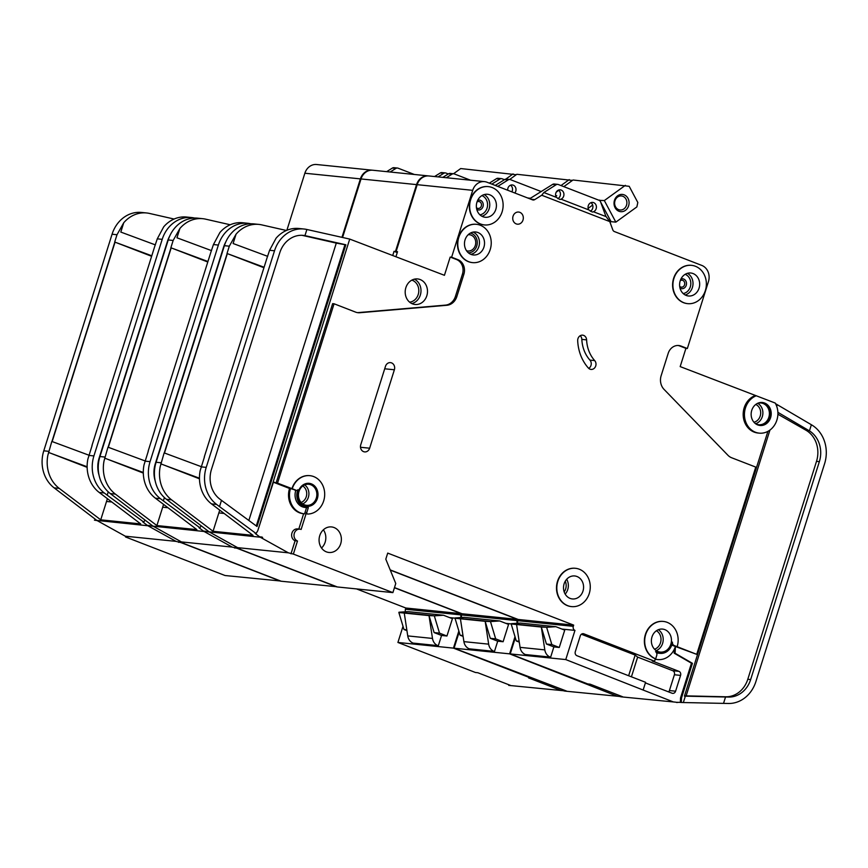 <?xml version="1.0" encoding="UTF-8"?>
<svg xmlns="http://www.w3.org/2000/svg" width="868" height="868" viewBox="0 0 868 868"><rect width="100%" height="100%" fill="white"/><g stroke="black" fill="none" stroke-linecap="round" stroke-linejoin="round"><path stroke-width="1.3" d="M628.627 205.792A8.658 7.519 -84.2 0 1 618.971 211.26A8.658 7.519 -84.2 0 1 614.479 200.313A8.658 7.519 -84.2 0 1 624.146 194.844A8.658 7.519 -84.2 0 1 628.627 205.792M615 200.736A7.063 6.13 95.8 0 0 620.045 209.991A7.063 6.13 95.8 0 0 626.522 205.195A7.063 6.13 95.8 0 0 621.477 195.951A7.063 6.13 95.8 0 0 615 200.736M610.063 222.392L611.072 221.655L615.835 222.143L636.862 206.92L637.817 202.494L629.191 186.305L573.01 180.001L563.831 186.653M625.361 185.34L604.334 200.562L599.191 200.356M592.67 205.076L588.135 208.353M558.753 190.32L556.225 192.153M555.813 196.385L556.746 195.712L555.629 195.593M599.571 200.074L600.124 201.105M600.667 202.125L611.072 221.655M615.835 222.143L604.334 200.562M693.597 702.744L697.59 702.852A6.412 0.738 -162.5 0 0 697.525 702.83M477.02 201.94A3.494 3.038 -84.2 0 1 481.306 206.074A3.494 3.038 -84.2 0 1 476.434 207.647M680.273 280.657A3.494 3.038 -84.2 0 1 684.559 284.791A3.494 3.038 -84.2 0 1 679.687 286.364M755.29 423.519A10.904 9.472 95.8 0 0 758.806 424.712A10.904 9.472 95.8 0 0 768.82 417.302A10.904 9.472 95.8 0 0 761.019 403.002A10.904 9.472 95.8 0 0 757.33 403.457M756.354 395.743A19.248 16.709 95.8 0 0 745.46 407.906A19.248 16.709 95.8 0 0 759.229 433.143A19.248 16.709 95.8 0 0 776.893 420.069A19.248 16.709 95.8 0 0 775.211 403.045L680.176 366.6L685.926 348.361L679.633 345.931A11.555 10.025 -84.2 0 0 678.071 345.486M759.229 433.143L757.959 433.013A19.248 16.709 -84.2 0 1 744.191 407.776A19.248 16.709 -84.2 0 1 755.084 395.613M761.713 402.459A11.555 10.025 -84.2 0 1 769.341 417.508A11.555 10.025 -84.2 0 1 759.381 425.396M751.753 410.336A11.555 10.025 95.8 0 0 760.01 425.483A11.555 10.025 95.8 0 0 770.61 417.638A11.555 10.025 95.8 0 0 762.354 402.492A11.555 10.025 95.8 0 0 751.753 410.336M466.528 250.743A8.181 7.096 95.8 0 0 467.809 251.015A8.181 7.096 95.8 0 0 475.317 245.46A8.181 7.096 95.8 0 0 469.458 234.729A8.181 7.096 95.8 0 0 468.167 234.74M586.605 339.876A32.083 27.841 -84.2 0 0 594.699 360.6A5.132 4.459 -84.2 0 1 595.556 366.426A5.132 4.459 -84.2 0 1 591.021 369.421A5.132 4.459 -84.2 0 1 588.385 368.043A42.358 36.749 -84.2 0 1 577.687 340.69A5.132 4.459 -84.2 0 1 577.958 338.661A5.132 4.459 -84.2 0 1 582.667 335.167A5.132 4.459 -84.2 0 1 586.605 339.876L581.842 339.388A5.132 4.459 95.8 0 0 580.204 335.732M294.328 533.299A6.098 5.295 95.8 0 0 297.485 541.003L295.098 540.764A6.098 5.295 -84.2 0 1 291.952 533.061A6.098 5.295 -84.2 0 1 297.54 528.916L299.927 529.165A6.098 5.295 95.8 0 0 294.328 533.299M490.214 249.561A19.248 16.709 95.8 0 0 476.456 224.313A19.248 16.709 95.8 0 0 458.792 237.387A19.248 16.709 95.8 0 0 472.55 262.624A19.248 16.709 95.8 0 0 490.214 249.561M472.387 262.603A19.248 16.709 -84.2 0 1 472.235 262.592A19.248 16.709 -84.2 0 1 458.467 237.355A19.248 16.709 -84.2 0 1 476.141 224.28A19.248 16.709 -84.2 0 1 476.293 224.302M502.105 211.868A19.248 16.709 95.8 0 0 488.337 186.62A19.248 16.709 95.8 0 0 470.673 199.694A19.248 16.709 95.8 0 0 484.431 224.931A19.248 16.709 95.8 0 0 502.105 211.868M484.279 224.91A19.248 16.709 -84.2 0 1 484.116 224.899A19.248 16.709 -84.2 0 1 470.358 199.662A19.248 16.709 -84.2 0 1 488.022 186.587A19.248 16.709 -84.2 0 1 488.185 186.609M589.253 593.538A19.248 16.709 95.8 0 0 575.495 568.301A19.248 16.709 95.8 0 0 557.831 581.365A19.248 16.709 95.8 0 0 571.589 606.613A19.248 16.709 95.8 0 0 589.253 593.538M571.437 606.591A19.248 16.709 -84.2 0 1 571.274 606.58A19.248 16.709 -84.2 0 1 557.506 581.332A19.248 16.709 -84.2 0 1 575.18 568.269A19.248 16.709 -84.2 0 1 575.332 568.29M564.113 583.806A11.555 10.025 95.8 0 0 572.37 598.942A11.555 10.025 95.8 0 0 582.97 591.108A11.555 10.025 95.8 0 0 574.714 575.961A11.555 10.025 95.8 0 0 564.113 583.806M655.665 658.834L656.729 655.481A3.212 2.788 -84.2 0 0 655.568 651.694A12.836 11.132 -84.2 0 0 660.114 653.354A12.836 11.132 -84.2 0 0 672.45 642.136A3.212 2.788 -84.2 0 0 674.252 645.564L677.138 646.682A19.248 16.709 95.8 0 0 663.369 621.434A19.248 16.709 95.8 0 0 645.705 634.508A19.248 16.709 95.8 0 0 655.665 658.834L655.351 658.801A19.248 16.709 -84.2 0 1 645.391 634.475A19.248 16.709 -84.2 0 1 663.054 621.401A19.248 16.709 -84.2 0 1 663.217 621.423M705.359 290.585A19.248 16.709 95.8 0 0 691.59 265.348A19.248 16.709 95.8 0 0 673.926 278.411A19.248 16.709 95.8 0 0 687.684 303.648A19.248 16.709 95.8 0 0 705.359 290.585M687.532 303.626A19.248 16.709 -84.2 0 1 687.369 303.616A19.248 16.709 -84.2 0 1 673.611 278.378A19.248 16.709 -84.2 0 1 691.275 265.315A19.248 16.709 -84.2 0 1 691.427 265.326M308.975 483.324A11.555 10.025 -84.2 0 1 317.07 498.449A11.555 10.025 -84.2 0 1 306.632 506.304M298.527 491.179A11.555 10.025 95.8 0 0 306.784 506.315A11.555 10.025 95.8 0 0 317.384 498.482A11.555 10.025 95.8 0 0 309.127 483.335A11.555 10.025 95.8 0 0 298.527 491.179M588.688 209.872A4.817 4.177 95.8 0 1 588.298 205.673A4.817 4.177 95.8 0 1 592.714 202.407A4.817 4.177 95.8 0 1 596.153 208.721A4.817 4.177 95.8 0 1 593.441 211.759L606.124 216.631L609.77 221.59L541.73 195.235L534.731 199.607A3.212 2.788 95.8 0 1 532.594 199.879L487.013 182.237A12.836 11.132 95.8 0 0 484.485 181.629A12.836 11.132 95.8 0 0 472.702 190.331L451.62 257.21L457.903 259.651A11.555 10.025 95.8 0 1 463.881 274.245L456.85 296.552A12.836 11.132 95.8 0 1 446.89 305.276L359.884 312.719A12.836 11.132 95.8 0 1 358.072 312.708A12.836 11.132 95.8 0 1 355.544 312.1L334.071 303.778L277.521 483.129L292.245 488.738A19.248 16.709 95.8 0 1 309.909 475.675A19.248 16.709 95.8 0 1 324.665 495.444A19.248 16.709 95.8 0 1 307.88 514.051A1.28 1.118 -84.2 0 1 306.838 512.359L308.335 507.617A12.836 11.132 -84.2 0 1 306.664 507.596A12.836 11.132 -84.2 0 1 297.485 490.767A12.836 11.132 -84.2 0 1 297.876 489.682A1.28 1.118 -84.2 0 1 296.487 490.387L290.498 488.565A19.248 16.709 95.8 0 0 304.267 513.802A19.248 16.709 95.8 0 0 304.581 513.834L306.545 507.585M306.664 507.596L304.918 507.422A12.836 11.132 -84.2 0 1 295.738 490.594A12.836 11.132 -84.2 0 1 295.814 490.355M465.074 239.818A11.555 10.025 95.8 0 0 473.331 254.964A11.555 10.025 95.8 0 0 483.932 247.12A11.555 10.025 95.8 0 0 475.675 231.984A11.555 10.025 95.8 0 0 465.074 239.818M321.518 548.001A12.836 11.132 95.8 0 0 325.153 542.174A12.836 11.132 95.8 0 0 323.373 529.805M319.749 535.643A12.836 11.132 95.8 0 0 328.918 552.471A12.836 11.132 95.8 0 0 340.701 543.759A12.836 11.132 95.8 0 0 331.522 526.93A12.836 11.132 95.8 0 0 319.749 535.643M299.004 491.451A10.59 9.19 95.8 0 0 306.567 505.328A10.59 9.19 95.8 0 0 316.288 498.145A10.59 9.19 95.8 0 0 308.715 484.257A10.59 9.19 95.8 0 0 299.004 491.451M651.987 636.938A11.555 10.025 95.8 0 0 660.244 652.085A11.555 10.025 95.8 0 0 670.845 644.24A11.555 10.025 95.8 0 0 662.588 629.094A11.555 10.025 95.8 0 0 651.987 636.938M476.955 202.125A11.555 10.025 95.8 0 0 485.212 217.271A11.555 10.025 95.8 0 0 495.812 209.427A11.555 10.025 95.8 0 0 487.556 194.28A11.555 10.025 95.8 0 0 476.955 202.125M680.208 280.841A11.555 10.025 95.8 0 0 688.465 295.988A11.555 10.025 95.8 0 0 699.065 288.143A11.555 10.025 95.8 0 0 690.809 273.008A11.555 10.025 95.8 0 0 680.208 280.841M513.053 216.197A6.098 5.295 95.8 0 0 517.404 224.183A6.098 5.295 95.8 0 0 523.003 220.049A6.098 5.295 95.8 0 0 518.641 212.052A6.098 5.295 95.8 0 0 513.053 216.197M541.73 195.235L543.867 192.522L556.399 197.372L559.827 199.466L561.119 199.195L588.884 209.947L592.312 212.042L593.593 211.77M590.924 202.678A4.817 4.177 -84.2 0 1 592.67 208.363A4.817 4.177 -84.2 0 1 590.327 211.239M561.119 199.195L560.956 199.184A4.817 4.177 95.8 0 0 563.679 196.146A4.817 4.177 95.8 0 0 560.24 189.832A4.817 4.177 95.8 0 0 555.824 193.097A4.817 4.177 95.8 0 0 556.214 197.296M558.45 190.092A4.817 4.177 -84.2 0 1 560.185 195.788A4.817 4.177 -84.2 0 1 557.853 198.653M405.866 287.655A12.836 11.132 95.8 0 0 415.045 304.484A12.836 11.132 95.8 0 0 426.817 295.771A12.836 11.132 95.8 0 0 417.649 278.943A12.836 11.132 95.8 0 0 405.866 287.655M511.87 191.861A4.817 4.177 95.8 0 0 512.283 190.906A4.817 4.177 95.8 0 0 510.536 185.209M514.822 193A4.817 4.177 95.8 0 0 515.766 191.253A4.817 4.177 95.8 0 0 512.326 184.949A4.817 4.177 95.8 0 0 507.91 188.215A4.817 4.177 95.8 0 0 507.671 190.233M776.719 406.354L777.251 404.683L811.374 424.745L809.443 430.886A25.671 22.275 -84.2 0 1 819.359 461.646L750.657 679.557A25.671 22.275 -84.2 0 1 728.61 697.069L684.429 696.147L767.909 431.363M777.88 412.322L809.443 430.886M677.138 646.682L696.722 654.353L675.391 646.497L675.109 653.268L692.425 663.315L691.47 663.217L680.545 697.883L680.349 702.386L676.085 702.288M685.34 696.169L683.333 702.538L681.304 702.483L681.499 697.98L692.425 663.315M775.58 403.728L777.251 404.683M769.938 430.072L686.132 695.865L725.746 696.787A25.671 22.275 95.8 0 0 747.793 679.264L816.506 461.353A25.671 22.275 95.8 0 0 805.927 430.202L777.902 414.22M224.128 513.455L218.844 512.912L219.723 510.124M164.139 452.89L166.797 453.866L164.139 452.89L160.222 466.496A32.083 27.841 95.8 0 0 171.549 499.827L213.051 531.281L218.844 512.912M213.051 531.281L253.033 535.361L211.532 503.907A32.083 27.841 -84.2 0 1 200.193 470.575L204.403 457.035M676.563 702.483L677.409 702.505A6.412 5.566 95.8 0 1 677.029 702.483A6.412 5.566 95.8 0 1 675.771 702.179L621.043 696.83L622.627 696.765L590.142 684.179L587.766 683.941L510.232 653.919L515.332 637.752M390.199 569.896L518.163 619.459L517.773 620.674A3.212 2.788 95.8 0 0 517.903 623.224M238.027 547.806L237.832 548.413L337.37 586.963L392.889 592.616L395.765 583.502L385.804 559.176L387.714 553.1L573.683 625.123L573.303 626.338A3.212 2.788 95.8 0 0 574.963 630.396L565.762 659.571L510.232 653.919M397.414 252.056L396.101 251.557L397.522 251.698L395.992 256.537M484.485 181.629L428.966 175.965A12.836 11.132 95.8 0 0 417.183 184.678L396.101 251.557M696.722 654.353L755.768 467.103L731.681 457.772A12.836 11.132 95.8 0 1 727.926 455.266L664.042 389.374A12.836 11.132 95.8 0 1 661.156 375.67L668.186 353.363A11.555 10.025 95.8 0 1 678.787 345.529A11.555 10.025 95.8 0 1 681.065 346.072L687.347 348.513L708.44 281.633A12.836 11.132 95.8 0 0 701.789 265.413L614.316 231.528A3.212 2.788 95.8 0 1 612.797 229.846L609.77 221.59M605.951 216.555L600.623 201.994A3.212 2.788 95.8 0 0 599.007 200.269L558.341 184.526A3.212 2.788 95.8 0 0 556.106 184.754L543.867 192.522M527.625 197.958L530.457 198.251L552.623 184.407A3.212 2.788 -84.2 0 1 554.218 184.016L557.712 184.374M541.176 191.546L510.438 179.643A3.212 2.788 95.8 0 0 508.203 179.871L497.765 186.392M509.798 179.492L506.315 179.133A3.212 2.788 95.8 0 0 504.709 179.524L495.259 185.427M291.93 488.706A19.248 16.709 -84.2 0 1 309.594 475.642A19.248 16.709 -84.2 0 1 309.757 475.664M299.927 529.165A6.098 5.295 95.8 0 1 301.12 529.447L306.523 512.326A1.28 1.118 95.8 0 0 307.565 514.019L307.63 514.03M392.889 592.616L293.362 554.077L297.485 541.003M675.771 702.179L673.384 701.941L565.762 659.571M643.286 689.604L645.586 682.302L576.97 655.731A3.212 2.788 -84.2 0 1 575.3 651.673L580.291 635.864A3.212 2.788 -84.2 0 1 583.871 633.835L654.58 661.232L655.351 658.801M369.649 448.203A5.458 4.731 -84.2 0 1 364.647 451.902A5.458 4.731 -84.2 0 1 360.752 444.752L385.479 366.329A5.458 4.731 -84.2 0 1 390.481 362.629A5.458 4.731 -84.2 0 1 394.376 369.779L369.649 448.203L360.491 447.27M654.58 661.232L652.204 660.982L678.917 671.333A3.212 2.788 -84.2 0 1 680.577 675.391L675.597 691.199A3.212 2.788 -84.2 0 1 672.016 693.217L645.401 682.91M674.317 649.231L674.154 653.17L691.47 663.217M655.221 659.224A19.248 16.709 95.8 0 0 656.772 659.474L657.727 659.561A19.248 16.709 95.8 0 0 675.391 646.497L672.505 645.38A3.212 2.788 -84.2 0 1 671.789 644.967M451.62 257.21L450.188 257.069L444.438 275.308L349.728 239.08L257.785 530.695L256.093 533.527L255.159 533.44L259.619 536.804L261.995 537.053A6.412 5.566 95.8 0 0 262.613 537.455L206.768 531.617L209.47 532.041L237.593 547.643L288.36 552.818L260.237 537.216L262.613 537.455M334.071 303.778L332.639 303.637L276.089 482.988L273.474 481.968L257.785 530.695M277.521 483.129L276.089 482.988M290.498 488.565L289.543 488.467A19.248 16.709 95.8 0 0 303.312 513.704L304.267 513.802M685.926 348.361L687.347 348.513M675.109 653.268L674.154 653.17M655.253 659.094A19.248 16.709 95.8 0 0 657.727 659.561M677.409 702.505L676.66 702.429M683.333 702.538L728.339 703.481A32.083 27.841 95.8 0 0 755.887 681.586L824.6 463.675A32.083 27.841 95.8 0 0 811.374 424.745M681.304 702.483L680.349 702.386M171.549 499.827L166.472 499.317L208.852 531.639L206.768 531.617M293.362 554.077L288.36 552.818M237.832 548.413L240.219 548.652L237.593 547.643M160.862 463.848L199.466 478.81M204.273 456.98L267.138 257.568L269.59 250.277L276.035 238.266A32.083 27.841 -84.2 0 1 298.885 228.49L303.963 229.011A32.083 27.841 95.8 0 0 274.516 250.787L269.59 250.277M286.407 230.487L261.832 224.899A32.083 27.841 95.8 0 0 258.914 224.411A32.083 27.841 95.8 0 0 236.053 234.197L229.315 246.176L227.015 253.478L263.937 267.735M160.222 466.496L161.036 463.924M267.68 256.342L233.112 243.517L236.053 234.197M723.532 703.373L725.539 697.004M274.516 250.787L206.226 467.375A32.083 27.841 95.8 0 0 216.609 504.427L219.506 506.619L221.481 500.348L219.767 499.046A25.671 22.275 -84.2 0 1 211.466 469.404L279.756 252.816A25.671 22.275 -84.2 0 1 303.312 235.391A25.671 22.275 -84.2 0 1 304.95 235.629L306.881 229.488A32.083 27.841 95.8 0 0 303.963 229.011M306.881 229.488L349.728 239.08M304.95 235.629L345.855 244.776L257.026 526.485L221.481 500.348M219.506 506.619L256.093 533.527M166.472 499.317A32.083 27.841 -84.2 0 1 156.099 462.264L224.389 245.677A32.083 27.841 -84.2 0 1 253.836 223.901L258.914 224.411M164.291 452.901L227.166 253.489M574.963 630.396L561.976 629.072M555.824 626.685L546.807 627.282L511.274 623.669L520.29 623.061L555.824 626.685L564.732 630.135L559.263 647.463L553.871 646.91L550.616 657.25L525.433 654.559A9.624 8.354 95.8 0 1 520.062 647.354L516.579 624.515L511.176 623.973L516.297 640.964L519.259 642.103M573.683 625.123L518.163 619.459M546.807 627.282L541.317 627.043L544.811 649.882A9.624 8.354 95.8 0 0 550.182 657.076L550.616 657.25M546.721 627.586L551.831 644.577L546.439 644.034L541.317 627.043L516.579 624.515M546.439 644.034L553.871 646.91M519.129 641.246L516.297 640.964M551.831 644.577L559.263 647.463M164.486 452.977L227.362 253.564M359.884 312.719L358.451 312.578A12.836 11.132 -84.2 0 1 357.356 312.61M358.451 312.578L445.458 305.124A12.836 11.132 -84.2 0 0 455.429 296.4L462.46 274.093A11.555 10.025 -84.2 0 0 456.481 259.499L450.188 257.069M345.855 244.776L344.954 244.689L256.277 525.932M248.845 520.474L336.296 243.116L302.791 235.488A25.671 22.275 95.8 0 0 301.88 235.304M336.296 243.116L344.954 244.689M686.132 695.865L684.526 695.832M229.662 254.465L264.089 267.236M163.347 464.814L199.456 478.214M166.797 453.866L201.365 466.702M273.398 482.217L289.543 488.467M292.245 488.738L296.487 490.387M303.626 513.737L298.798 529.046M660.114 653.354L658.378 653.181A12.836 11.132 -84.2 0 1 656.534 652.812M295.098 540.764L290.986 553.827M628.638 675.738L635.159 655.069L581.397 634.237M635.159 655.069L637.633 657.109L672.733 670.704A3.212 2.788 95.8 0 1 674.393 674.761L669.412 690.559A3.212 2.788 95.8 0 1 668.62 691.904M681.499 697.98L680.545 697.883M588.721 368.379A5.132 4.459 95.8 0 0 589.947 360.111A32.083 27.841 95.8 0 1 581.842 339.388M631.427 676.823L637.633 657.109M572.424 180.425L516.851 174.284L509.679 179.481M569.213 179.611L560.999 185.557M516.265 174.707L460.702 168.555L453.519 173.752M513.053 173.893L505.805 179.133M401.873 233.242A19.248 16.709 -84.2 0 1 402.307 231.626A19.248 16.709 -84.2 0 1 402.871 230.063M413.754 195.55A19.248 16.709 -84.2 0 1 414.199 193.933A19.248 16.709 -84.2 0 1 414.763 192.37M167.969 507.737L162.685 507.194L163.564 504.395M107.979 447.161L110.637 448.148L107.979 447.161L104.073 460.778A32.083 27.841 95.8 0 0 115.39 494.109L156.891 525.563L162.685 507.194M156.891 525.563L196.873 529.632L155.372 498.178A32.083 27.841 -84.2 0 1 144.034 464.847L148.244 451.306M620.859 696.754A6.412 5.566 95.8 0 1 619.611 696.451L564.884 691.102L566.468 691.036L454.072 648.19L459.172 632.034M394.484 587.582L462.004 613.741L461.613 614.956A3.212 2.788 95.8 0 0 461.743 617.495M181.868 542.088L181.683 542.695L281.21 581.235L336.784 586.735M428.64 175.944A12.836 11.132 95.8 0 0 428.325 175.9L372.806 170.237A12.836 11.132 95.8 0 0 361.023 178.949L342.567 237.474M504.449 179.676L502.181 178.797A3.212 2.788 95.8 0 0 499.946 179.036L491.841 184.103M489.335 183.126L496.463 178.678A3.212 2.788 -84.2 0 1 498.058 178.287L501.552 178.645M470.499 180.197L454.279 173.915A3.212 2.788 95.8 0 0 452.044 174.153L446.304 177.734M453.639 173.763L450.156 173.405A3.212 2.788 95.8 0 0 448.55 173.795L442.81 177.376M428.325 175.9A12.836 11.132 95.8 0 0 416.553 184.613L395.461 251.492L397.36 252.219M336.73 586.898L237.203 548.348L237.452 547.556M390.285 570.113L517.523 619.394L517.144 620.609A3.212 2.788 95.8 0 0 517.317 623.257M515.006 636.689L509.603 653.854L454.072 648.19M619.611 696.451L617.224 696.212L509.603 653.854M622.258 696.624L620.913 696.592M392.792 255.3L394.039 251.34L395.461 251.492M237.203 548.348L232.201 547.09L181.434 541.914L153.311 526.312L150.609 525.899L152.692 525.91L110.312 493.588A32.083 27.841 -84.2 0 1 99.939 456.546L168.229 239.948A32.083 27.841 -84.2 0 1 197.676 218.172L202.754 218.693A32.083 27.841 95.8 0 0 179.893 228.468L173.155 240.458L170.855 247.749L207.778 262.006M181.683 542.695L184.059 542.934L181.434 541.914M206.128 531.552L205.835 531.324A6.412 5.566 95.8 0 0 206.454 531.737L150.609 525.899M104.703 458.13L143.307 473.082M148.113 451.251L210.989 251.839L213.441 244.559L219.875 232.548A32.083 27.841 -84.2 0 1 242.736 222.761L247.803 223.282A32.083 27.841 95.8 0 0 218.367 245.058L213.441 244.559M104.073 460.778L104.887 458.195M202.754 218.693A32.083 27.841 95.8 0 1 205.673 219.17L230.248 224.769M211.521 250.624L176.963 237.789L179.893 228.468M218.367 245.058L150.066 461.646A32.083 27.841 95.8 0 0 160.45 498.699L163.347 500.901L164.399 497.57M155.22 481.013A25.671 22.275 -84.2 0 1 155.307 463.675L223.597 247.087A25.671 22.275 -84.2 0 1 225.799 241.933M250.809 223.781L250.722 223.76A32.083 27.841 95.8 0 0 247.803 223.282M200.909 526.171L199.933 527.809L199.011 527.711L203.459 531.086L205.835 531.324M163.347 500.901L199.933 527.809M507.661 189.897A4.817 4.177 95.8 0 0 507.78 188.736M108.131 447.183L171.007 247.771M511.209 623.897L505.816 623.343M499.664 620.956L490.648 621.564L455.114 617.94L464.13 617.332L499.664 620.956L508.572 624.407L503.104 641.734L497.711 641.181L494.456 651.521L469.273 648.83A9.624 8.354 95.8 0 1 463.903 641.636L460.42 618.797L455.016 618.244L460.138 635.235L463.1 636.385M206.454 531.737L204.078 531.487L232.201 547.09M517.523 619.394L462.004 613.741M490.648 621.564L485.169 621.314L488.651 644.154A9.624 8.354 95.8 0 0 494.022 651.358L494.456 651.521M490.561 621.868L495.671 638.859L490.279 638.305L485.169 621.314L460.42 618.797M490.279 638.305L497.711 641.181M462.969 635.528L460.138 635.235M495.671 638.859L503.104 641.734M108.337 447.248L171.202 247.847M397.24 252.588L394.039 251.34M173.513 248.736L207.94 261.507M107.187 459.096L143.296 472.485M110.637 448.148L145.206 460.973M235.358 546.406L234.827 548.109M345.714 227.514A19.248 16.709 -84.2 0 1 346.148 225.908A19.248 16.709 -84.2 0 1 346.712 224.335M357.594 189.821A19.248 16.709 -84.2 0 1 358.039 188.215A19.248 16.709 -84.2 0 1 358.603 186.642M111.809 502.008L106.525 501.465L107.404 498.677M51.82 441.443L54.478 442.42L51.82 441.443L47.914 455.049A32.083 27.841 95.8 0 0 59.23 488.38L100.731 519.834L106.525 501.465M100.731 519.834L140.714 523.914L99.212 492.46A32.083 27.841 -84.2 0 1 87.874 459.129L92.084 445.588M564.699 691.036A6.412 5.566 95.8 0 1 563.451 690.733L508.724 685.384L510.308 685.319L477.823 672.733L475.447 672.494L397.913 642.461L403.012 626.305M356.531 588.916L405.844 608.012L405.454 609.227A3.212 2.788 95.8 0 0 405.584 611.777M125.708 536.359L125.524 536.966L225.051 575.517L280.624 581.017M372.481 170.215A12.836 11.132 95.8 0 0 372.166 170.182L316.646 164.519A12.836 11.132 95.8 0 0 304.863 173.231L286.874 230.291M448.3 173.958L446.022 173.079A3.212 2.788 95.8 0 0 443.787 173.307L438.058 176.888M434.564 176.54L440.304 172.96A3.212 2.788 -84.2 0 1 441.899 172.569L445.392 172.927M414.34 174.479L398.119 168.197A3.212 2.788 95.8 0 0 395.884 168.425L390.144 172.005M397.479 168.045L393.996 167.687A3.212 2.788 95.8 0 0 392.39 168.066L386.651 171.658M372.166 170.182A12.836 11.132 95.8 0 0 360.394 178.884L341.959 237.344M280.57 581.169L181.043 542.63L181.293 541.838M394.43 587.745L461.364 613.676L460.984 614.891A3.212 2.788 95.8 0 0 461.158 617.539M458.846 630.971L453.443 648.125L397.913 642.461M563.451 690.733L561.064 690.483L528.59 677.908L530.966 678.147L453.443 648.125M566.099 690.895L564.753 690.863M181.043 542.63L176.041 541.372L125.285 536.196L97.151 520.594L94.449 520.171L96.532 520.182L54.152 487.87A32.083 27.841 -84.2 0 1 43.78 450.817L112.07 234.23A32.083 27.841 -84.2 0 1 141.517 212.454L146.594 212.964A32.083 27.841 95.8 0 0 123.733 222.751L116.996 234.729L114.695 242.031L151.618 256.288M125.524 536.966L127.9 537.205L125.285 536.196M149.98 525.834L149.676 525.607A6.412 5.566 95.8 0 0 150.294 526.008L94.449 520.171M48.543 452.402L87.147 467.353M91.954 445.534L154.829 246.121L157.282 238.83L163.716 226.819A32.083 27.841 -84.2 0 1 186.577 217.043L191.644 217.564A32.083 27.841 95.8 0 0 162.207 239.34L157.282 238.83M47.914 455.049L48.727 452.478M146.594 212.964A32.083 27.841 95.8 0 1 149.513 213.441L174.088 219.04M155.372 244.895L120.804 232.071L123.733 222.751M162.207 239.34L93.918 455.928A32.083 27.841 95.8 0 0 104.29 492.981L107.187 495.172L108.24 491.841M99.06 475.284A25.671 22.275 -84.2 0 1 99.147 457.957L167.437 241.369A25.671 22.275 -84.2 0 1 169.64 236.204M194.562 218.063L194.573 218.042A32.083 27.841 95.8 0 0 191.644 217.564M144.75 520.442L143.773 522.08L142.851 521.994L147.3 525.357L149.676 525.607M107.187 495.172L143.773 522.08M51.971 441.454L114.847 242.042M455.049 618.168L449.657 617.615M443.505 615.238L434.499 615.835L398.954 612.222L407.971 611.615L443.505 615.238L452.412 618.689L446.944 636.016L441.552 635.463L438.297 645.792L413.114 643.101A9.624 8.354 95.8 0 1 407.743 635.908L404.26 613.068L398.868 612.526L403.978 629.506L406.94 630.656M150.294 526.008L147.918 525.769L176.041 541.372M461.364 613.676L405.844 608.012M434.499 615.835L429.009 615.596L432.492 638.436A9.624 8.354 95.8 0 0 437.863 645.629L438.297 645.792M434.401 616.139L439.512 633.13L434.119 632.588L429.009 615.596L404.26 613.068M434.119 632.588L441.552 635.463M406.81 629.799L403.978 629.506M439.512 633.13L446.944 636.016M52.178 441.53L115.043 242.118M117.354 243.007L151.781 255.789M51.028 453.367L87.136 466.767M54.478 442.42L89.046 455.244M179.199 540.677L178.667 542.381M484.16 194.606A11.555 10.025 -84.2 0 1 489.151 208.754A11.555 10.025 -84.2 0 1 481.957 216.273M479.961 214.841A9.949 8.637 95.8 0 0 487.056 208.157A9.949 8.637 95.8 0 0 481.914 195.604M477.682 200.313A4.969 4.307 -84.2 0 1 482.076 201.506A4.969 4.307 -84.2 0 1 482.988 206.584A4.969 4.307 -84.2 0 1 476.76 209.372M687.413 273.322A11.555 10.025 -84.2 0 1 692.404 287.471A11.555 10.025 -84.2 0 1 685.199 294.99M683.203 293.558A9.949 8.637 95.8 0 0 690.299 286.885A9.949 8.637 95.8 0 0 685.167 274.321M680.935 279.029A4.969 4.307 -84.2 0 1 685.319 280.234A4.969 4.307 -84.2 0 1 686.241 285.312A4.969 4.307 -84.2 0 1 680.013 288.1M414.34 279.171A12.836 11.132 -84.2 0 1 420.318 295.109A12.836 11.132 -84.2 0 1 411.844 303.583M409.598 302.14A11.23 9.743 95.8 0 0 418.213 294.512A11.23 9.743 95.8 0 0 411.844 280.136M757.699 403.338A10.904 9.472 -84.2 0 1 762.31 416.64A10.904 9.472 -84.2 0 1 755.616 423.714M753.956 422.228A9.309 8.072 95.8 0 0 760.205 416.054A9.309 8.072 95.8 0 0 755.768 404.455M658.356 629.712A11.555 10.025 -84.2 0 1 662.599 643.405A11.555 10.025 -84.2 0 1 656.23 650.631M654.537 649.21A9.949 8.637 95.8 0 0 660.494 642.819A9.949 8.637 95.8 0 0 656.414 630.754M304.646 484.897A10.59 9.19 -84.2 0 1 308.357 497.331A10.59 9.19 -84.2 0 1 302.715 503.885M301.098 502.442A8.984 7.801 95.8 0 0 306.252 496.746A8.984 7.801 95.8 0 0 302.78 485.982M566.685 579.26A11.555 10.025 -84.2 0 1 567.737 589.556A11.555 10.025 -84.2 0 1 565.176 594.103M564.178 591.933A9.949 8.637 95.8 0 0 565.643 588.971A9.949 8.637 95.8 0 0 565.274 581.18M473.093 232.103A11.555 10.025 -84.2 0 1 478.854 246.61A11.555 10.025 -84.2 0 1 470.836 254.324M468.373 252.805A9.949 8.637 95.8 0 0 476.749 246.013A9.949 8.637 95.8 0 0 470.38 233.091M556.106 184.754L552.623 184.407M508.203 179.871L504.709 179.524M534.731 199.607L530.869 199.217M472.702 190.331L417.183 184.678M216.609 504.427L211.532 503.907M229.315 246.176L224.389 245.677M161.025 462.763L156.099 462.264M206.226 467.375L201.3 466.875M573.303 626.338L517.773 620.674M544.811 649.882L520.062 647.354M550.182 657.076L525.433 654.559M305.677 235.781L302.791 235.488M728.61 697.069L725.746 696.787M750.657 679.557L747.793 679.264M819.359 461.646L816.506 461.353M808.813 430.495L805.927 430.202M674.252 645.564L672.505 645.38M583.871 633.835L582.58 633.705M678.917 671.333L672.733 670.704M681.065 346.072L679.633 345.931M446.89 305.276L445.458 305.124M456.85 296.552L455.429 296.4M463.881 274.245L462.46 274.093M457.903 259.651L456.481 259.499M594.699 360.6L589.947 360.111M680.577 675.391L674.393 674.761M675.597 691.199L669.412 690.559M394.376 369.779L384.698 368.791M499.946 179.036L496.463 178.678M452.044 174.153L448.55 173.795M416.553 184.613L361.023 178.949M160.45 498.699L155.372 498.178M115.39 494.109L110.312 493.588M173.155 240.458L168.229 239.948M104.865 457.045L99.939 456.546M150.066 461.646L145.14 461.147M517.144 620.609L461.613 614.956M488.651 644.154L463.903 641.636M494.022 651.358L469.273 648.83M443.787 173.307L440.304 172.96M395.884 168.425L392.39 168.066M360.394 178.884L304.863 173.231M104.29 492.981L99.212 492.46M59.23 488.38L54.152 487.87M116.996 234.729L112.07 234.23M48.706 451.317L43.78 450.817M93.918 455.928L88.992 455.429M460.984 614.891L405.454 609.227M432.492 638.436L407.743 635.908M437.863 645.629L413.114 643.101M296.737 490.442L294.99 490.268"/></g></svg>
